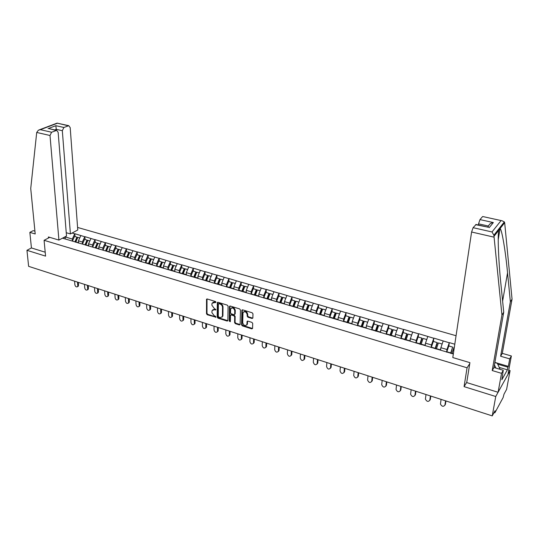 <?xml version="1.0" encoding="UTF-8"?>
<svg xmlns="http://www.w3.org/2000/svg" width="539" height="539" viewBox="0 0 539 539"><rect width="100%" height="100%" fill="white"/><g stroke="black" fill="none" stroke-linecap="round" stroke-linejoin="round"><path stroke-width="0.81" d="M216.011 302.231L215.472 301.503L207.259 298.983L206.545 299.26L206.504 313.738L207.266 314.756L215.91 317.127L215.405 316.238L214.347 315.901L211.901 312.613L212.056 310.605L214.374 309.676L215.432 310.013L215.977 309.629L214.374 308.571L211.915 305.269L211.915 304.077L212.083 303.221L216.011 302.231M252.03 318.482L252.865 317.929L252.973 313.839L252.185 312.782L242.658 309.858L241.87 310.208L241.546 324.822L242.328 325.866L251.76 328.857L252.562 328.494L252.717 323.44L251.929 322.383L247.866 321.109L247.071 321.466L246.909 324.586C245.151 326.257 243.756 325.644 242.712 322.733L242.995 312.687C244.773 311.023 246.182 311.65 247.206 314.574L247.172 316.164L247.953 317.215L252.03 318.482L252.838 318.111M464.066 386.631L495.739 396.509L492.248 415.892L28.621 266.34L26.95 250.312L45.566 256.119L44.083 240.306L467.07 367.793L464.066 386.631L466.761 382.306M228.085 306.186L227.303 305.141L218.059 302.298L217.325 302.601L217.197 317.121L217.965 318.151L227.121 321.049L227.876 320.732L228.085 306.186M230.268 306.051L239.653 308.928L240.434 309.986L240.124 324.586L239.35 324.923L235.361 323.663L234.586 322.618L234.674 316.824L233.899 315.78L231.258 314.951L230.497 315.281L230.348 321.682L229.277 321.177L229.466 306.61L230.268 306.051M222.789 316.305L222.93 315.537L222.311 316.689L219.946 317.673L218.282 316.595L218.362 304.07L218.908 303.679L220.04 304.03C221.556 304.65 222.378 305.761 222.519 307.358L222.445 315.935M469.772 363.569L467.07 367.793M456.061 335.723L77.582 227.445M44.083 240.306L49.729 237.349M448.872 345.991L449.263 342.77L446.972 349.508L446.595 352.115M449.364 342.629L454.795 344.205M453.339 353.941L145.651 262.944L147.767 257.864L150.482 258.659L148.427 263.618M139.318 261.071L145.651 262.944M139.035 260.842L62.504 238.171M72.064 233.05L74.732 233.825L72.307 239.033L72.462 241.068M75.11 236.601L74.732 233.825M74.894 233.737L84.785 236.749L82.352 241.998L82.501 244.052M85.149 239.538L84.785 236.749M84.946 236.661L94.972 239.714L92.54 245.002L92.681 247.078M95.315 242.516L94.972 239.714M95.127 239.619L105.294 242.712L102.868 248.048L102.996 250.143M105.624 245.535L105.294 242.712M105.455 242.624L115.764 245.757L113.338 251.134L113.453 253.249L115.501 248.425L118.108 249.186L116.053 254.031M116.074 248.594L115.764 245.757M115.919 245.669L126.375 248.843L123.95 254.267L124.051 256.402L126.113 251.531L128.754 252.299L126.692 257.184M126.672 251.693L126.375 248.843M126.53 248.755L137.135 251.976L134.71 257.44L134.804 259.589L136.866 254.677L139.54 255.459L137.485 260.377M137.411 254.839L137.135 251.976M137.29 251.881L148.05 255.149L145.624 260.654L145.705 262.837M148.306 258.026L148.05 255.149M148.198 255.055L159.113 258.37L156.687 263.915L156.755 266.125M159.349 261.253L159.113 258.37M159.261 258.269L170.337 261.631L167.912 267.229L167.966 269.46M170.553 264.534L170.337 261.631M170.486 261.53L181.717 264.945L179.298 270.585L179.339 272.849M181.912 267.863L181.717 264.945M181.865 264.844L193.265 268.301L190.846 273.987L190.867 276.278M193.434 271.232L193.265 268.301M193.407 268.2L204.975 271.71L202.563 277.444L202.57 279.761M205.13 274.654L204.975 271.71M205.123 271.602L216.86 275.166L214.455 280.947L214.441 283.298M216.988 278.124L216.86 275.166M217.008 275.058L228.92 278.676L226.515 284.504L226.488 286.889L228.597 281.52L231.595 282.402L229.54 287.651M229.028 281.648L228.92 278.676M229.062 278.569L241.162 282.234L238.757 288.116L238.716 290.521L240.825 285.104L243.871 285.993L241.816 291.282M241.243 285.225L241.162 282.234M241.304 282.126L253.586 285.845L251.187 291.781L251.12 294.2M253.64 288.85L253.586 285.845M253.721 285.737L266.192 289.517L263.8 295.5L263.719 297.932M266.219 292.536L266.192 289.517M266.327 289.403L278.993 293.236L276.601 299.273L276.507 301.719M278.993 296.275L278.993 293.236M279.128 293.128L291.99 297.023L289.605 303.107L289.483 305.566M291.963 300.068L291.99 297.023M292.118 296.901L305.189 300.856L302.803 307.001L302.669 309.474M305.135 303.922L305.189 300.856M305.317 300.742L318.589 304.757L316.211 310.949L316.056 313.435M318.502 307.836L318.589 304.757M318.711 304.636L332.199 308.719L329.834 314.965L329.652 317.464M332.085 311.811L332.199 308.719M332.32 308.591L346.025 312.735L343.666 319.048L343.464 321.561M345.876 315.847L346.025 312.735M346.146 312.613L360.072 316.824L357.721 323.191L357.492 325.718M359.89 319.95L360.072 316.824M360.187 316.696L374.342 320.974L371.998 327.402L371.748 329.942M374.127 324.114L374.342 320.974M374.457 320.846L388.841 325.192L386.51 331.68L386.234 334.234M388.599 328.352L388.841 325.192M388.956 325.064L403.576 329.477L401.252 336.026L400.955 338.593M403.3 332.651L403.576 329.477M403.684 329.349L418.56 333.836L416.243 340.446L415.919 343.026M418.244 337.023L418.56 333.836M418.662 333.702L433.787 338.263L431.483 344.94L431.126 347.534M433.43 341.47L433.787 338.263M433.888 338.128L449.263 342.77M446.972 349.508L440.882 347.709L440.538 350.148M443.179 340.998L440.882 347.709M431.483 344.94L425.493 343.175L425.17 345.593M427.798 336.525L425.493 343.175M416.243 340.446L410.354 338.708L410.058 341.12M412.672 332.125L410.354 338.708M401.252 336.026L395.458 334.315L395.188 336.713M397.789 327.793L395.458 334.315M386.51 331.68L380.803 329.996L380.554 332.381M383.141 323.535L380.803 329.996M371.998 327.402L366.385 325.745L366.163 328.116M368.73 319.344L366.385 325.745M357.721 323.191L352.196 321.561L351.994 323.919M354.554 315.221L352.196 321.561M343.666 319.048L338.229 317.444L338.047 319.789M340.594 311.158L338.229 317.444M329.834 314.965L324.485 313.388L324.323 315.726M326.85 307.163L324.485 313.388M316.211 310.949L310.949 309.399L310.808 311.717M313.321 303.228L310.949 309.399M302.803 307.001L297.622 305.472L297.501 307.776M300.001 299.354L297.622 305.472M289.605 303.107L284.498 301.597L284.39 303.962M286.883 295.534L284.498 301.597M276.601 299.273L271.575 297.791L271.481 300.23M273.967 291.774L271.575 297.791M263.8 295.5L258.841 294.038L258.767 296.463M261.24 288.075L258.841 294.038M251.187 291.781L246.303 290.339L246.249 292.751M248.701 284.43L246.303 290.339M238.757 288.116L233.946 286.694L233.913 289.099M236.351 280.839L233.946 286.694M226.515 284.504L221.778 283.11L221.758 285.495M224.184 277.295L221.778 283.11M214.455 280.947L209.786 279.573L209.779 281.951M212.198 273.812L209.786 279.573M202.563 277.444L197.961 276.089L197.975 278.447M200.373 270.369L197.961 276.089M190.846 273.987L186.312 272.653L186.339 275.005M188.731 266.98L186.312 272.653M179.298 270.585L174.825 269.264L174.872 271.602M177.243 263.645L174.825 269.264M167.912 267.229L163.506 265.929L163.566 268.254M165.924 260.35L163.506 265.929M156.687 263.915L152.342 262.634L152.416 264.952M154.767 257.103L152.342 262.634M145.624 260.654L141.339 259.394L141.427 261.698M143.765 253.903L141.339 259.394M134.71 257.44L130.485 256.193L130.586 258.484M132.911 250.75L130.485 256.193M123.95 254.267L119.786 253.034L119.901 255.318M122.212 247.637L119.786 253.034M113.338 251.134L109.228 249.921L109.356 252.191M111.654 244.565L109.228 249.921M102.868 248.048L98.812 246.855L98.954 249.112M101.244 241.533L98.812 246.855M92.54 245.002L88.544 243.823L88.699 246.067M90.97 238.548L88.544 243.823M82.352 241.998L78.411 240.839L78.573 243.069M80.837 235.597L78.411 240.839M72.307 239.033L65.138 236.924L62.699 238.231M65.313 239.06L65.118 236.769M34.927 231.164L33.223 230.658L29.854 232.363L31.43 247.947L26.95 250.312M495.739 396.509L510.096 370.596L506.599 389.387L504.012 394.157L503.109 397.573L494.991 412.611L495.031 410.745L492.248 415.892M510.096 370.596L508.735 370.192M215.465 302.622L215.957 302.231L214.893 301.907L212.865 302.366M212.824 309.757L214.866 309.285L215.923 309.622L215.432 310.013M207.016 298.943L206.996 313.348L207.758 314.365L215.89 316.939L215.405 317.336M217.796 302.264L217.689 316.723L218.45 317.754L227.889 320.685M222.93 315.537L223.005 306.967C222.87 305.37 222.041 304.259 220.532 303.639L219.4 303.295L218.686 303.659M222.028 317.188L222.311 316.689M230.921 314.924L231.736 314.554L234.377 315.376L235.159 316.42L235.065 322.214L235.839 323.259L240.138 324.552M229.978 306.017L229.762 320.779L230.375 321.52M234.775 310.767C233.785 307.91 232.41 307.264 230.645 308.84L230.49 312.795L231.271 313.839L233.913 314.661L234.681 314.331L234.775 310.767L235.253 310.37C234.532 307.809 233.232 307.028 231.359 308.025M234.694 314.298L235.199 313.711L234.721 314.109M235.253 310.37L235.199 313.711M243.716 311.825C245.629 310.794 246.95 311.576 247.684 314.17L247.644 315.76L248.432 316.811L252.501 318.077M246.68 325.044L247.381 324.175L247.455 323.669L246.983 324.08M247.071 321.466L247.522 321.082L247.455 323.669M242.341 309.824L242.024 324.417L242.799 325.462L252.562 328.48M74.598 281.176L74.881 284.814C75.44 286.627 76.322 287.253 77.522 286.694L77.778 285.751L78.566 285.266L77.872 286.472M72.442 241.115L74.908 241.843M74.988 241.667L76.962 237.147L74.497 236.419L72.522 240.933M75.601 242.186L77.609 237.584L76.962 237.147M78.168 242.954L78.505 242.166M79.745 237.955L77.798 237.389L75.696 242.22M78.566 285.266L78.35 282.382M77.778 285.751L77.495 282.113M84.475 284.363L84.738 288.015C85.31 289.861 86.206 290.487 87.426 289.888L87.668 288.965L88.457 288.473L87.749 289.686M82.487 244.093L84.987 244.827M85.061 244.652L87.042 240.091L84.542 239.363L82.561 243.911M85.701 245.104L87.682 240.535L87.042 240.091M88.295 245.952L88.632 245.151M89.878 240.926L87.884 240.34L85.795 245.178M88.457 288.473L88.255 285.582M87.668 288.965L87.412 285.306M94.48 287.59L94.729 291.262C95.309 293.142 96.225 293.762 97.465 293.128L97.7 292.226L98.482 291.727L97.754 292.94M92.668 247.105L95.201 247.859M95.275 247.671L97.256 243.082L94.723 242.341L92.742 246.923M95.929 248.075L97.889 243.52L97.256 243.082M98.556 248.991L98.9 248.176M100.146 243.931L98.111 243.332L96.043 248.142M98.482 291.727L98.293 288.816M97.7 292.226L97.458 288.547M104.627 290.858L104.849 294.55C105.449 296.463 106.372 297.083 107.632 296.41L108.635 295.022L107.894 296.241M102.989 250.163L105.556 250.925M105.631 250.743L107.611 246.114L105.044 245.36L103.064 249.981M106.277 251.134L108.238 246.552L107.611 246.114M108.952 252.07L109.302 251.241M110.562 246.977L108.48 246.37L106.426 251.181M108.635 295.022L108.46 292.098M107.861 295.527L107.638 291.835M114.901 294.173L115.103 297.885C115.717 299.825 116.66 300.445 117.94 299.731L118.924 298.357L118.169 299.583M116.761 254.24L118.721 249.624L118.108 249.186M119.496 255.196L119.853 254.354M121.113 250.069L118.991 249.442L116.936 254.293M118.924 298.357L118.769 295.426M118.156 298.875L117.96 295.163M125.317 297.535L125.499 301.261C126.126 303.241 127.089 303.855 128.39 303.1L128.592 302.264L129.36 301.746L128.578 302.965M127.393 257.393L129.353 252.737L128.754 252.299M130.189 258.363L130.546 257.507M131.819 253.202L129.643 252.562L127.588 257.447M129.36 301.746L129.219 298.795M128.592 302.264L128.417 298.539M495.867 368.07L494.465 364.842M494.863 362.579L497.315 363.299L500.138 369.336M36.713 132.453L38.431 130.168L40.371 129.683L51.603 132.23L50.006 135.498L36.713 132.453L30.73 188.515L35.203 233.96L29.854 232.363M66.243 232.713L70.414 233.933L77.771 229.991L70.191 127.615L68.79 125.688L63.878 127.48L62.322 130.687L56.278 129.34L55.827 125.695L63.878 127.48M70.414 233.933L62.322 130.687M48.503 237.989L48.409 236.951L58.919 240.084L66.513 236.021L58.145 132.318L56.696 130.377L51.603 132.23M58.919 240.084L50.006 135.498M31.43 247.947L45.202 252.205M56.352 130.297L56.278 129.34L54.729 129.933M56.157 130.465L49.986 128.868M68.285 125.776L57.073 123.128L39.165 129.892M494.89 362.417L508.338 366.372L509.719 358.88L500.616 356.239L510.359 301.793L512.05 299.138L504.672 222.715L504.329 221.913L502.139 220.795L482.863 216.563M510.359 301.793L507.549 272.808C505.622 251.902 501.937 229.661 500.118 228.529L498.757 230.268C497.524 235.213 498.548 261.577 500.771 282.692L503.729 312.216L493.993 367.51L503.264 370.266L501.856 379.726L507.394 369.835L507.886 367.174L497.726 364.175M509.719 358.88L511.37 355.976L507.933 374.504L498.09 392.277L466.72 382.575L469.92 362.659L452.794 357.552L471.598 232.013L473.087 227.68L476.092 224.5M500.616 356.239L502.308 353.362L511.37 355.976M512.05 299.138L502.308 353.362M473.087 227.68L492.006 231.965L493.879 235.213L501.937 315.025L492.208 370.549L501.526 373.332L503.264 370.266M501.526 373.332L498.09 392.277M508.338 366.372L507.886 367.174M492.208 370.549L493.993 367.51M501.937 315.025L503.729 312.216M479.993 219.602L493.347 222.56C490.719 223.018 489.122 224.184 488.543 226.077L478.538 223.833L479.993 219.602L482.452 216.725M478.538 223.833L478.356 225.012M507.394 369.835L499.242 367.416M487.896 227.148L475.661 224.675M135.882 300.944L136.037 304.683C136.684 306.704 137.667 307.311 138.981 306.509L139.931 305.175L139.136 306.401M138.173 260.586L140.14 255.897L139.54 255.459M141.029 261.577L141.386 260.701M142.673 256.375L140.45 255.722L138.388 260.647M139.931 305.175L139.81 302.211M139.177 305.701L139.022 301.955M146.588 304.394L146.723 308.153C147.383 310.208 148.38 310.814 149.721 309.965L149.903 309.191L150.65 308.652L149.835 309.878M149.108 263.82L151.068 259.097L150.482 258.659M152.018 264.831L152.389 263.935M153.676 259.596L151.405 258.929L149.343 263.894M150.65 308.652L150.549 305.674M149.903 309.191L149.768 305.424M157.442 307.897L157.55 311.677C158.23 313.765 159.248 314.365 160.609 313.469L160.777 312.721L161.518 312.175L160.683 313.408M156.714 266.226L156.842 265.902L159.524 266.906M159.598 266.717L161.579 261.907L158.83 261.105L156.842 265.902M160.191 267.108L162.158 262.345L161.579 261.907M163.169 268.139L163.539 267.223M164.84 262.864L162.515 262.183L160.454 267.182M161.518 312.175L161.437 309.184M160.777 312.721L160.669 308.941M168.444 311.448L168.532 315.241C169.233 317.377 170.27 317.97 171.645 317.013L172.534 315.753L171.685 316.986M167.932 269.547L168.06 269.224L170.775 270.241M170.856 270.052L172.837 265.201L170.041 264.386L168.06 269.224M171.436 270.437L173.396 265.633L172.837 265.201M174.474 271.488L174.852 270.551M176.159 266.178L173.78 265.478L171.719 270.524M172.534 315.753L172.473 312.748M171.8 316.305L171.719 312.505M179.602 315.046L179.669 318.859C180.39 321.035 181.448 321.621 182.842 320.611L183.705 319.378L182.836 320.611M179.305 272.916L179.433 272.593L182.189 273.623M182.27 273.428L184.25 268.543L181.421 267.715L179.433 272.593M182.842 273.812L184.803 268.974L184.25 268.543M185.948 274.883L186.326 273.927M187.639 269.534L185.207 268.826L183.152 273.906M183.705 319.378L183.664 316.353M182.984 319.937L182.923 316.117M190.921 318.697L190.961 322.531C191.702 324.748 192.78 325.32 194.188 324.256L195.037 323.056L194.909 323.69L194.175 324.283M190.846 276.339L190.974 276.008L193.77 277.053M193.851 276.857L195.832 271.932L192.955 271.09L190.974 276.008M194.411 277.241L196.371 272.363L195.832 271.932M197.584 278.333L197.968 277.356M199.289 272.943L196.802 272.215L194.747 277.342M195.037 323.056L195.017 320.018M194.323 323.622L194.289 319.782M202.401 322.396L202.415 326.25C203.183 328.514 204.281 329.08 205.703 327.955L205.817 327.362L206.531 326.782L206.417 327.375L205.676 328.008M202.556 279.808L202.684 279.471L205.521 280.536M205.602 280.334L207.582 275.375L204.665 274.519L202.684 279.471M206.147 280.718L208.108 275.8L207.582 275.375M209.388 281.83L209.779 280.826M211.106 276.406L208.566 275.658L206.511 280.826M206.531 326.782L206.525 323.73M205.817 327.362L205.817 323.501M214.044 326.156L214.03 330.023C214.825 332.334 215.944 332.886 217.385 331.701L218.187 330.562L218.086 331.114L217.345 331.788M214.434 283.325L214.562 282.988L217.446 284.066M217.52 283.864L219.501 278.858L216.543 277.996L214.562 282.988M218.052 284.248L220.02 279.29L219.501 278.858M221.367 285.38L221.765 284.349M223.099 279.916L220.498 279.155L218.443 284.363M218.187 330.562L218.207 327.496M217.487 331.148L217.507 327.274M225.854 329.962L225.814 333.857C226.636 336.208 227.775 336.754 229.23 335.501L229.924 334.901L229.183 335.615M230.14 287.826L232.1 282.827L231.595 282.402M233.522 288.985L233.933 287.927M235.273 283.474L232.612 282.699L230.557 287.947M230.012 334.402L230.052 331.317M229.318 334.995L229.371 331.101M237.834 333.83L237.766 337.737C238.615 340.136 239.781 340.675 241.25 339.348L241.93 338.748L241.189 339.503M242.402 291.458L244.362 286.418L243.871 285.993M245.858 292.637L246.276 291.552M247.623 287.092L244.901 286.297L242.846 291.592M242.004 338.29L242.072 335.197M241.324 338.896L241.405 334.982M249.995 337.751L249.894 341.679C250.776 344.125 251.962 344.65 253.445 343.255L254.118 342.642L253.377 343.437M251.134 294.2L251.262 293.856L254.28 294.974M254.354 294.772L256.335 289.638L253.242 288.736L251.262 293.856M254.853 295.143L256.807 290.063L256.335 289.638M258.397 296.309L258.808 295.231M260.162 290.764L257.379 289.948L255.324 295.284M254.179 342.238L254.267 339.132M253.505 342.851L253.613 338.916M262.331 341.733L262.203 345.681C263.12 348.174 264.326 348.686 265.815 347.217L266.482 346.597L265.74 347.439M263.739 297.939L263.867 297.589L266.926 298.721M267.007 298.518L268.981 293.344L265.842 292.421L263.867 297.589M267.485 298.889L269.439 293.762L268.981 293.344M271.144 299.974L271.528 298.963M272.889 294.483L270.046 293.654L267.991 299.037M266.529 346.247L266.643 343.121M265.868 346.873L266.01 342.919M274.856 345.769L274.695 349.737C275.645 352.284 276.871 352.782 278.373 351.239L279.027 350.606L278.292 351.495M276.534 301.725L276.662 301.375L279.768 302.527M279.849 302.318L281.823 297.097L278.636 296.167L276.662 301.375M280.314 302.689L282.268 297.515L281.823 297.097M284.053 303.794L284.444 302.756M285.811 298.269L282.901 297.413L280.853 302.844M279.067 350.316L279.202 347.17M278.414 350.95L278.582 346.975M287.563 349.872L287.375 353.86C288.358 356.454 289.611 356.939 291.121 355.322L291.761 354.675L291.026 355.605M289.524 305.573L289.652 305.222L292.812 306.388M292.886 306.179L294.853 300.917L291.619 299.967L289.652 305.222M293.337 306.543L295.291 301.328L294.853 300.917M297.157 307.675L297.562 306.597M298.929 302.109L295.951 301.234L293.903 306.711M291.788 354.44L291.949 351.287M291.148 355.086L291.35 351.091M300.466 354.035L300.243 358.037C301.267 360.685 302.541 361.157 304.05 359.459L304.683 358.806L303.956 359.782M302.709 309.487L302.844 309.13L306.051 310.309M306.125 310.1L308.092 304.791L304.811 303.828L302.844 309.13M306.563 310.464L308.51 305.202L308.092 304.791M310.464 311.623L310.882 310.498M312.249 306.004L309.204 305.114L307.163 310.639M304.703 358.63L304.892 355.457M304.07 359.284L304.306 355.275M313.563 358.26L313.307 362.282C314.372 364.984 315.665 365.442 317.181 363.657L317.801 362.996L317.087 364.02M316.11 313.455L316.238 313.092L319.465 314.378M319.573 314.082L321.54 308.726L318.199 307.749L316.238 313.092M319.991 314.439L321.938 309.13L321.54 308.726M323.979 315.625L324.411 314.453M325.785 309.965L322.666 309.056L320.624 314.628M317.815 362.888L318.023 359.695M317.195 363.549L317.464 359.513M326.863 362.545L326.567 366.594C327.678 369.343 328.992 369.788 330.515 367.921L331.121 367.248L330.42 368.326M329.713 317.484L329.841 317.121L333.23 318.125L333.102 318.488M333.23 318.125L335.191 312.721L331.802 311.731L329.841 317.121M333.634 318.482L335.575 313.125L335.191 312.721M337.71 319.688L338.148 318.468M339.53 313.988L336.336 313.058L334.301 318.677M331.121 367.207L331.364 364M330.515 367.881L330.825 363.825M340.365 366.904L340.035 370.973C341.18 373.763 342.514 374.194 344.05 372.274L344.637 371.593L343.956 372.692M343.532 321.581L343.66 321.217L347.103 322.234L346.975 322.598M347.103 322.234L349.063 316.777L345.62 315.773L343.66 321.217M347.439 322.726L349.427 317.181L349.063 316.777M351.657 323.818L352.108 322.544M353.49 318.077L350.229 317.121L348.194 322.794M344.637 371.593L344.913 368.366M344.05 372.274L344.387 368.198M354.083 371.324L353.712 375.488C354.905 378.243 356.259 378.661 357.788 376.741L358.368 376.047L357.701 377.125M357.573 325.738L357.701 325.367L361.197 326.405L361.069 326.775M361.197 326.405L363.151 320.9L359.654 319.876L357.701 325.367M361.514 326.903L363.502 321.305L363.151 320.9M365.826 328.015L366.298 326.681M367.679 322.228L364.337 321.251L362.309 326.978M358.368 376.047L358.664 372.806M357.788 376.741L358.166 372.644M368.009 375.818L367.598 380.069C368.838 382.791 370.226 383.195 371.742 381.275L372.308 380.568L371.667 381.625M371.836 329.969L371.964 329.592L375.521 330.65L375.393 331.02M375.521 330.65L377.468 325.091L373.918 324.054L371.964 329.592M375.818 331.141L377.799 325.489L377.468 325.091M380.224 332.28L380.716 330.872M382.09 326.445L378.674 325.448L376.646 331.222M372.308 380.568L372.638 377.313M371.742 381.275L372.159 377.159M382.164 380.386L381.706 384.725C383 387.413 384.408 387.804 385.917 385.877L386.47 385.163L385.85 386.194M386.335 334.261L386.463 333.884L390.074 334.955L389.946 335.332M390.074 334.955L392.015 329.349L388.403 328.291L386.463 333.884M390.351 335.453L392.325 329.747L392.015 329.349M394.851 336.619L395.37 335.13M396.738 330.73L393.241 329.706L391.173 335.696M386.47 385.163L386.834 381.888M385.917 385.877L386.375 381.747M396.536 385.021L396.044 389.454C397.384 392.109 398.813 392.48 400.322 390.559L400.854 389.832L400.261 390.836M401.063 338.627L401.191 338.249L404.863 339.334L404.735 339.711M404.863 339.334L406.804 333.681L403.132 332.603L401.191 338.249M405.119 339.826L407.093 334.065L406.804 333.681M409.728 341.019L410.26 339.442M411.628 335.09L408.043 334.045L405.982 340.082M400.854 389.832L401.252 386.544M400.322 390.559L400.821 386.402M411.142 389.731L410.61 394.258C412.005 396.879 413.453 397.23 414.956 395.316L415.475 394.575L414.902 395.552M416.041 343.06L416.169 342.683L419.901 343.788L419.773 344.172M419.901 343.788L421.835 338.074L418.102 336.983L416.169 342.683M420.137 344.28L422.098 338.465L421.835 338.074M424.84 345.499L425.406 343.821M426.76 339.516L423.095 338.445L421.033 344.542M415.475 394.575L415.906 391.267M414.956 395.316L415.495 391.139M425.985 394.521L425.412 399.136C426.854 401.723 428.33 402.06 429.826 400.147L430.331 399.392L429.785 400.342M431.261 347.574L431.389 347.19L435.182 348.309L435.054 348.699M435.182 348.309L437.109 342.548L433.316 341.436L431.389 347.19M435.397 348.8L437.358 342.932L437.109 342.548M440.208 350.054L440.808 348.248M442.148 344.023L438.396 342.925L436.341 349.077M430.331 399.392L430.796 396.071M429.826 400.147L430.412 395.949M441.07 399.386L440.457 404.095C441.953 406.649 443.442 406.965 444.938 405.058L445.43 404.29L444.911 405.207M446.737 352.162L446.865 351.772L450.725 352.91L450.597 353.301M450.725 352.91L452.645 347.096L448.785 345.964L446.865 351.772M450.914 353.395L452.645 347.096M454.289 347.574L453.953 347.473L451.904 353.692M445.43 404.29L445.928 400.955M444.938 405.058L445.571 400.841M494.357 411.998L494.782 412.133M246.734 325.017L247.111 324.687M214.893 301.907L214.401 302.291M214.866 309.285L214.374 309.676M207.758 314.365L207.266 314.756M206.996 313.348L206.504 313.738M206.989 299.158L206.491 299.543M227.606 320.651L227.121 321.049M218.45 317.754L217.965 318.151M217.689 316.723L217.197 317.121M217.769 302.473L217.278 302.857M219.4 303.295L218.908 303.679M223.005 306.967L222.519 307.358M220.532 303.639L220.04 304.03M239.828 324.518L239.35 324.923M235.839 323.259L235.361 323.663M235.065 322.214L234.586 322.618M235.159 316.42L234.674 316.824M234.377 315.376L233.899 315.78M231.736 314.554L231.258 314.951M229.762 320.779L229.277 321.177M229.951 306.213L229.466 306.61M248.432 316.811L247.953 317.215M247.644 315.76L247.172 316.164M247.684 314.17L247.206 314.574M247.516 321.251L247.044 321.662M252.232 328.446L251.76 328.857M242.799 325.462L242.328 325.866M242.024 324.417L241.546 324.822M242.314 310.013L241.836 310.417M75.817 241.91L78.296 242.644M85.91 244.901L88.423 245.643M96.137 247.927L98.677 248.681M106.5 250.999L109.08 251.76M113.527 253.074L116.128 253.849M117.01 254.105L119.624 254.88M124.132 256.214L126.773 256.995M127.662 257.265L130.317 258.046M57.174 123.337L40.371 129.683M48.065 128.653L55.827 125.695M504.672 222.715L500.118 228.529M498.757 230.268L494.02 236.318M492.006 231.965L500.92 220.781M493.347 222.56L489.163 227.707M494.074 237.16L471.598 232.013M487.701 227.108L488.543 226.077M502.617 301.119L507.549 272.808M134.885 259.4L137.56 260.196M138.469 260.458L141.157 261.26M145.786 262.628L148.501 263.43M149.424 263.706L152.146 264.514M160.528 266.994L163.297 267.816M171.8 270.329L174.602 271.157M183.226 273.711L186.076 274.553M194.822 277.147L197.712 278.003M206.585 280.63L209.516 281.499M218.524 284.161L221.495 285.043M226.616 286.559L229.621 287.449M230.631 287.752L233.65 288.641M238.851 290.184L241.896 291.08M242.927 291.39L245.986 292.293M255.405 295.082L258.511 296.005M268.072 298.835L271.225 299.765M280.927 302.642L284.134 303.585M293.984 306.502L297.238 307.466M307.237 310.43L310.545 311.407M320.705 314.419L324.06 315.409M334.382 318.468L337.785 319.472M348.268 322.578L351.731 323.602M362.383 326.755L365.9 327.8M376.727 331L380.298 332.064M391.301 335.319L394.932 336.397M406.11 339.705L409.802 340.796M421.161 344.158L424.914 345.27M436.469 348.693L440.282 349.824M452.032 353.301L453.373 353.699M494.027 412.604L494.755 412.834M206.949 298.95L206.545 299.26M217.743 302.271L217.325 302.601M235.166 313.927L234.681 314.331M229.944 306.017L229.506 306.374M247.381 324.175L246.909 324.586M242.328 309.824L241.87 310.208M77.522 286.694L78.317 286.202M87.426 289.888L88.214 289.396M97.465 293.128L98.246 292.623M107.632 296.41L108.406 295.898M117.94 299.731L118.708 299.212M128.39 303.1L129.151 302.574M56.696 130.377L49.211 128.693M57.107 123.128L68.79 125.688M498.225 239.673L500.077 228.489M475.937 224.467L488.422 227.269M482.715 216.53L502.139 220.795M493.879 235.213L504.329 221.913M138.981 306.509L139.736 305.977M149.721 309.965L150.469 309.426M160.609 313.469L161.35 312.923M171.645 317.013L172.379 316.46M182.842 320.611L183.563 320.051M194.188 324.256L194.909 323.69M205.703 327.955L206.417 327.375M217.385 331.701L218.086 331.114M229.23 335.501L229.924 334.901M241.25 339.348L241.93 338.748M253.445 343.255L254.118 342.642M265.815 347.217L266.482 346.597M278.373 351.239L279.027 350.606M291.121 355.322L291.761 354.675M304.05 359.459L304.683 358.806M317.181 363.657L317.801 362.996M330.515 367.921L331.121 367.248"/></g></svg>
